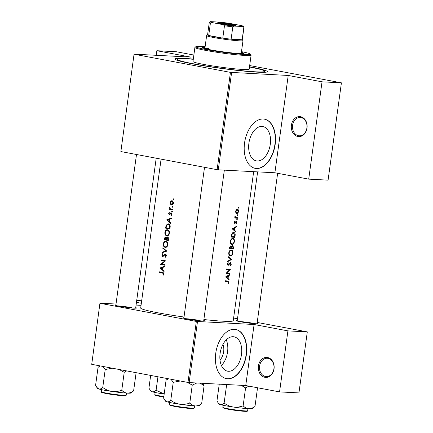 <?xml version="1.0" encoding="UTF-8"?>
<svg xmlns="http://www.w3.org/2000/svg" width="433" height="433" viewBox="0 0 433 433"><rect width="100%" height="100%" fill="white"/><g stroke="black" fill="none" stroke-linecap="round" stroke-linejoin="round"><path stroke-width="0.65" d="M267.594 357.506A10.008 7.913 93 0 1 274.046 368.873A10.008 7.913 93 0 1 264.882 377.295A10.008 7.913 93 0 1 258.436 365.934A10.008 7.913 93 0 1 267.594 357.506M265.505 376.499A9.174 7.253 -87 0 0 266.273 376.591A9.174 7.253 -87 0 0 273.959 368.294A9.174 7.253 -87 0 0 267.995 358.356A9.174 7.253 -87 0 0 267.226 358.264A9.174 7.253 -87 0 0 259.54 366.567A9.174 7.253 -87 0 0 265.505 376.499M300.583 116.699A10.008 7.913 93 0 1 307.029 128.065A10.008 7.913 93 0 1 297.872 136.492A10.008 7.913 93 0 1 291.42 125.126A10.008 7.913 93 0 1 300.583 116.699M298.494 135.691A9.174 7.253 -87 0 0 299.263 135.783A9.174 7.253 -87 0 0 306.943 127.486A9.174 7.253 -87 0 0 300.978 117.554A9.174 7.253 -87 0 0 300.21 117.462A9.174 7.253 -87 0 0 292.529 125.759A9.174 7.253 -87 0 0 298.494 135.691M222.957 344.414A11.079 6.744 -79.3 0 1 223.65 351.726A11.079 6.744 -79.3 0 1 220.007 360.067M220.105 353.436A17.482 10.641 100.7 0 0 227.558 371.173A17.482 10.641 100.7 0 0 241.484 354.551A17.482 10.641 100.7 0 0 234.031 336.814A17.482 10.641 100.7 0 0 220.105 353.436M221.42 365.512A17.482 10.641 100.7 0 0 227.563 351.926A17.482 10.641 100.7 0 0 226.248 339.856M215.753 353.247A25.022 15.236 100.7 0 0 226.421 378.637A25.022 15.236 100.7 0 0 246.355 354.838A25.022 15.236 100.7 0 0 235.687 329.453A25.022 15.236 100.7 0 0 215.753 353.247M226.291 378.61A25.022 15.236 100.7 0 0 246.096 354.789A25.022 15.236 100.7 0 0 235.552 329.426M248.91 143.144A17.482 10.641 100.7 0 0 256.363 160.881A17.482 10.641 100.7 0 0 270.289 144.259A17.482 10.641 100.7 0 0 262.836 126.523A17.482 10.641 100.7 0 0 248.91 143.144M244.558 142.955A25.022 15.236 100.7 0 0 255.226 168.345A25.022 15.236 100.7 0 0 275.161 144.546A25.022 15.236 100.7 0 0 264.493 119.162A25.022 15.236 100.7 0 0 244.558 142.955M255.097 168.318A25.022 15.236 100.7 0 0 274.901 144.498A25.022 15.236 100.7 0 0 264.363 119.135M135.729 307.641A10.841 0.704 -172.2 0 1 136.487 308.069A10.841 0.704 -172.2 0 1 130.111 307.798A10.841 0.704 -172.2 0 1 119.145 306.207A10.841 0.704 -172.2 0 1 115.048 305.13A10.841 0.704 -172.2 0 1 115.892 304.924M203.754 320.452A10.841 0.704 -172.2 0 1 204.511 320.88A10.841 0.704 -172.2 0 1 198.141 320.609A10.841 0.704 -172.2 0 1 187.17 319.018A10.841 0.704 -172.2 0 1 183.072 317.941A10.841 0.704 -172.2 0 1 183.917 317.735M257.099 323.224A10.841 0.704 -172.2 0 1 257.857 323.651A10.841 0.704 -172.2 0 1 251.481 323.381A10.841 0.704 -172.2 0 1 240.515 321.789A10.841 0.704 -172.2 0 1 236.418 320.712A10.841 0.704 -172.2 0 1 237.262 320.507M249.511 66.779A46.71 3.036 -172.2 0 1 249.646 66.801A46.71 3.036 -172.2 0 1 267.237 71.84A46.71 3.036 -172.2 0 1 239.779 70.671A46.71 3.036 -172.2 0 1 192.523 63.835A46.71 3.036 -172.2 0 1 174.878 59.191A46.71 3.036 -172.2 0 1 193.313 59.077M161.087 159.127L140.687 308.031A46.71 3.036 7.8 0 0 158.408 312.886A46.71 3.036 7.8 0 0 184.014 317.026M163.138 275.312L163.826 273.342L162.467 272.373A46.71 3.036 -172.2 0 1 159.593 271.805L159.523 272.325A46.71 3.036 7.8 0 0 162.348 272.887L163.393 273.905L162.835 274.944L163.138 275.312M160.107 268.032L164.064 271.615L164.139 271.053L162.824 269.9L163.181 267.285L164.735 266.701L164.811 266.138L160.118 267.957L161.119 268.087M160.605 264.406A46.71 3.036 7.8 0 0 164.935 265.25L165.005 264.736A46.71 3.036 -172.2 0 1 161.569 264.07L165.541 260.812A46.71 3.036 -172.2 0 1 161.211 259.968L161.141 260.482A46.71 3.036 7.8 0 0 164.513 261.148L160.621 264.298L162.424 264.498L160.621 264.298M165.33 254.09L162.608 256.141L162.196 255.189L162.884 254.166L162.689 253.646L161.78 255.042L162.554 256.661L165.254 254.604L165.861 255.881L164.941 257.007L165.097 257.538L166.326 255.968L166.304 255.237L165.206 254.079M164.794 254.728L166.072 254.647M163.512 256.19L162.608 256.141M162.207 252.715L166.873 251.118L162.889 247.752L162.808 248.309L165.92 250.896L162.283 252.158L162.207 252.715M165.655 247.389L165.125 247.362C166.191 247.503 167.019 246.956 167.609 245.727L167.874 243.774C167.636 242.388 166.992 241.56 165.936 241.289C164.535 241.181 163.658 242.058 163.306 243.92C163.171 245.787 163.777 246.934 165.125 247.362L165.395 247.395M165.936 241.289L165.655 241.257M167.511 236.883L166.245 237.782L165.428 236.932L164.145 238.561L163.993 239.687A46.71 3.036 7.8 0 0 168.318 240.531L168.534 238.973L167.365 236.867M167.241 235.844L166.705 235.817C167.771 235.958 168.599 235.411 169.189 234.183L169.46 232.229C169.222 230.843 168.572 230.015 167.517 229.744C166.115 229.636 165.238 230.513 164.886 232.375C164.751 234.242 165.357 235.39 166.705 235.817L166.981 235.85M167.517 229.744L167.235 229.712M168.383 223.834L166.131 225.176L165.574 228.142A46.71 3.036 7.8 0 0 169.904 228.987L170.147 227.201C170.375 225.344 169.79 224.224 168.383 223.834L168.069 223.796M166.7 219.926L170.651 223.509L170.726 222.946L169.411 221.793L169.774 219.179L171.327 218.595L171.403 218.032L166.71 219.85L167.712 219.98M171.365 215.369L171.982 213.788L171.197 212.83L169.4 214.232L169.054 213.599L169.482 212.939L169.26 212.533L168.67 213.523L169.341 214.752L171.143 213.355L171.571 214.2L171.111 214.968L171.365 215.369M170.813 213.437L171.863 213.388L171.078 213.345M169.552 214.763L169.855 214.654M170.288 214.173L169.4 214.232M171.197 212.83L170.667 212.933L171.533 212.976M172.053 210.871L171.614 211.277L171.923 211.829L172.366 211.423L172.004 210.866M169.308 209.274A46.71 3.036 7.8 0 0 172.518 209.891L172.588 209.377A46.71 3.036 -172.2 0 1 171.484 209.166L170.396 208.858L169.633 207.283L169.839 208.847A46.71 3.036 -172.2 0 1 169.379 208.755L169.308 209.274L171.262 209.123M172.686 206.281L172.242 206.693L172.55 207.245L172.994 206.833L172.632 206.276M171.901 205.015L171.522 204.993L173.362 203.732L173.503 203.131L173.53 202.509L172.118 200.625L170.916 200.988L170.185 202.487L170.478 204.197L171.717 205.02M173.709 198.807L173.265 199.212L173.573 199.77L174.023 199.359L173.655 198.801M203.878 319.532A46.71 3.036 7.8 0 0 233.246 320.712L253.662 171.668M228.202 283.718L228.808 282.343C228.841 281.288 228.472 280.817 227.709 280.93A46.71 3.036 -172.2 0 1 225.041 280.757L224.971 281.271A46.71 3.036 7.8 0 0 227.601 281.445L225.014 280.963L227.601 281.445L228.44 282.3L227.964 283.393L228.202 283.718M228.115 280.974L227.709 280.93M229.117 279.393L228.067 278.451L228.424 275.832L229.712 275.047L229.793 274.484L225.571 276.909L229.041 279.956L229.117 279.393L228.223 279.225M228.045 264.974L227.644 264.092L228.321 263.004L228.137 262.517L227.228 264.006L227.991 265.494L230.443 263.112L230.908 264.276L230.129 265.51L230.248 266.008L231.276 264.292L230.518 262.593L228.613 264.628L227.282 264.834L227.969 264.958M230.443 263.112L229.771 262.983L230.443 263.112M227.661 261.662L231.861 259.383L228.337 256.704L228.261 257.256L231.087 259.378L227.736 261.104L227.661 261.662M231.693 244.412L232.045 244.477C233.273 244.374 234.058 243.395 234.394 241.544C234.562 239.687 234.047 238.643 232.862 238.41C231.563 238.486 230.719 239.465 230.334 241.338C230.232 243.189 230.805 244.239 232.045 244.477L231.871 244.456M231.022 237.089A46.71 3.036 7.8 0 0 234.881 237.327L235.124 235.541C235.384 233.69 234.919 232.673 233.723 232.489L231.585 234.101L231.022 237.089M234.767 222.925L234.453 222.351L234.659 221.279L234.101 222.329L234.708 223.444L236.294 221.826L236.618 222.589L236.423 223.769L236.948 222.584L236.353 221.306L235.043 222.8L234.101 222.8L234.718 222.919M236.294 221.826L235.704 221.712L236.294 221.826M236.927 220.213L237.333 219.753L237.1 219.26L236.732 219.72L236.97 220.218L236.732 219.72M236.748 219.645L237.333 219.753L237.1 219.26M234.735 218.07A46.71 3.036 7.8 0 0 237.495 218.237L237.565 217.718A46.71 3.036 -172.2 0 1 236.672 217.669L235.736 217.518L235.054 216.078L235.233 217.583A46.71 3.036 -172.2 0 1 234.805 217.555L234.735 218.07M236.001 217.599L235.092 217.398M238.583 208.149L238.984 207.688L238.751 207.196L238.383 207.661L238.621 208.154L238.383 207.661M238.399 207.58L238.984 207.688L238.751 207.196M236.532 213.523L236.791 213.572C237.668 213.501 238.226 212.798 238.469 211.461C238.594 210.129 238.231 209.377 237.387 209.204L236.31 209.724L235.612 211.293L235.871 212.933L236.645 213.55M237.555 215.623L237.961 215.169L237.728 214.671L237.36 215.136L237.598 215.634L237.36 215.136M237.376 215.055L237.961 215.169L237.728 214.671M235.709 231.287L234.654 230.345L235.011 227.726L236.304 226.941L236.38 226.378L232.158 228.803L235.628 231.855L235.709 231.287L234.816 231.119M229.441 248.634A46.71 3.036 7.8 0 0 233.3 248.878L233.511 247.313L232.727 245.414L231.606 246.464L230.859 245.744L229.598 247.508L229.441 248.634M230.112 255.957L230.464 256.022C231.693 255.919 232.478 254.945 232.813 253.089C232.981 251.237 232.467 250.187 231.276 249.955C229.983 250.036 229.138 251.01 228.754 252.883C228.651 254.739 229.225 255.784 230.464 256.022L230.291 256M226.058 273.353A46.71 3.036 7.8 0 0 229.912 273.596L229.983 273.077A46.71 3.036 -172.2 0 1 227.006 272.898L230.518 269.153A46.71 3.036 -172.2 0 1 226.665 268.915L226.594 269.434A46.71 3.036 7.8 0 0 229.674 269.629L226.058 273.353M91.726 364.321L99.942 303.197L91.726 364.321L187.976 382.447L196.333 321.421L254.101 324.512L245.744 385.538L279.561 391.903L298.943 392.91L307.3 331.884L257.202 322.45M197.491 321.567L189.134 382.593L245.744 385.538M134.057 54.147L120.872 151.555L134.057 54.147L190.666 57.086L156.849 50.721L176.231 51.727L193.865 55.045M233.62 318.011L237.506 318.742M99.942 303.197L116.017 304.031M136.081 305.076L141.055 305.335M100.083 303.295L196.333 321.421M279.561 391.903L287.918 330.877L254.101 324.512M287.918 330.877L307.3 331.884M136.704 300.497L141.683 300.756M141.342 303.273L136.449 302.353M189.134 382.593L187.976 382.447M131.778 307.695A10.008 0.649 7.8 0 0 117.576 305.893M253.148 323.278A10.008 0.649 7.8 0 0 238.946 321.475M199.802 320.507A10.008 0.649 7.8 0 0 185.6 318.704M134.198 54.244L230.448 72.371L288.221 75.461L322.038 81.826L341.415 82.833L328.084 180.144L308.707 179.138L274.89 172.772L288.221 75.461M231.612 72.517L218.281 169.828L274.89 172.772M249.679 65.556L341.415 82.833M120.872 151.555L217.117 169.682L230.448 72.371M218.281 169.828L217.117 169.682M156.221 55.3L156.849 50.721M322.038 81.826L308.707 179.138M238.15 211.401L238.469 211.461M235.617 211.255L235.969 211.32L237.425 209.74L236.472 209.561L237.316 209.724L238.145 211.45L236.862 213.052L235.833 212.868M235.833 212.857L236.672 213.02M236.862 213.052L235.969 211.32M234.919 217.561L237.495 218.237M234.946 216.311L235.325 216.381M234.892 216.576L235.238 216.641M234.426 221.561L234.859 221.642M234.107 222.286L234.453 222.351M236.629 222.524L236.948 222.584M235.601 221.875L236.017 221.95M235.254 222.502L235.644 222.573M234.204 223.098L235.168 223.276M235.666 226.822L236.304 226.941M234.345 227.601L235.011 227.726M233.717 230.167L234.654 230.345M232.949 228.9L234.589 227.98L234.307 230.042L232.229 228.765M233.907 227.85L234.589 227.98M233.349 229.863L234.307 230.042M232.304 236.656L234.881 237.327M232.277 236.84L231.065 236.775M232.575 232.808L233.647 233.008L234.805 234.475L234.583 236.791A46.71 3.036 -172.2 0 1 231.52 236.602L231.931 234.432L233.815 233.03L232.586 232.797M231.103 236.521L231.52 236.602M231.498 234.35L231.931 234.432M234.031 241.473L234.394 241.544M230.345 241.262L230.762 241.343C231.07 239.822 231.742 239.016 232.786 238.924L231.779 238.724M231.763 238.735L232.786 238.924C233.76 239.135 234.177 240.006 234.026 241.544C233.755 243.054 233.122 243.86 232.115 243.958L230.811 243.725M232.115 243.958C231.114 243.747 230.659 242.875 230.762 241.343M230.724 248.201L233.3 248.878M230.697 248.385L229.485 248.32M231.038 246.361L231.606 246.464M233.143 247.243L233.511 247.313M229.934 248.147L230.859 246.274L230.075 246.123L230.794 246.263L231.217 248.233A46.71 3.036 -172.2 0 1 229.934 248.147L229.522 248.071M229.62 247.367L230.031 247.443M231.612 248.255L231.85 246.837L232.716 245.939L231.964 245.798L232.656 245.933L233.003 248.336A46.71 3.036 -172.2 0 1 231.612 248.255L231.222 248.185M231.271 246.729L231.85 246.837M232.451 253.018L232.813 253.089M228.765 252.812L229.181 252.888C229.485 251.367 230.161 250.561 231.206 250.469L230.194 250.269L231.206 250.469C232.18 250.68 232.591 251.551 232.445 253.089C232.175 254.599 231.536 255.405 230.535 255.502L229.23 255.27M230.535 255.502C229.533 255.291 229.079 254.42 229.181 252.888M230.973 259.291L231.85 259.459M230.849 259.194L231.861 259.383M230.913 264.227L231.276 264.292M229.577 263.204L230.047 263.296M227.33 264.964L228.64 265.212M227.742 262.891L228.321 263.004M227.228 264.016L227.644 264.092M227.336 272.92L229.912 273.596M227.309 273.104L226.275 273.05M226.638 269.12L229.674 269.629M229.614 269.104L230.502 269.272M226.529 272.806L227.006 272.898M229.073 274.923L229.712 275.047M227.753 275.707L228.424 275.832M227.125 278.273L228.067 278.451M226.362 277.006L227.996 276.086L227.715 278.148L225.642 276.871M227.32 275.956L227.996 276.086M226.762 277.964L227.715 278.148M228.445 282.278L228.808 282.343M226.075 280.828L226.194 281.152M163.571 272.839L159.523 272.325M163.441 274.977L162.835 274.944M163.793 274.295L163.273 274.268M163.863 273.927L163.393 273.905M167.874 219.915L166.71 219.85M167.511 220.056L169.287 219.363L169 221.425L167.511 220.056M169.741 219.385L169.287 219.363M169.46 221.447L169 221.425M169.065 213.545L168.67 213.523M171.706 215.001L171.111 214.968M171.982 214.221L171.571 214.2M172.372 211.32L171.614 211.277M172.556 209.621L171.23 209.372M170.429 208.874L169.839 208.847M169.877 207.737L169.465 207.716M174.028 199.256L173.265 199.212M171.089 204.23L170.478 204.197M170.575 202.509L170.185 202.487M172.772 201.172L170.916 200.988M170.564 202.563L172.053 201.145L173.097 203.055L171.592 204.479L170.564 202.563M173.016 201.188L171.896 201.129L173.021 201.199M173.509 203.077L173.097 203.055M172.837 204.549L171.592 204.479M173 206.73L172.242 206.693M169.936 228.716L165.574 228.142M166.64 225.203L166.131 225.176M168.637 224.354L169.059 224.083M169.509 228.38A46.71 3.036 -172.2 0 1 166.066 227.709L166.483 225.555L168.313 224.354L169.709 226.048L169.509 228.38L169.98 228.407M169.465 224.397L168.08 224.321L169.487 224.413M170.207 226.075L169.709 226.048M167.944 235.628L167.598 235.357M165.314 232.397L164.886 232.375M167.842 230.269L168.221 230.026M165.309 232.434C165.595 230.924 166.31 230.199 167.447 230.264C168.578 230.637 169.087 231.595 168.973 233.149C168.664 234.643 167.934 235.363 166.775 235.298C165.677 234.935 165.19 233.982 165.309 232.434M168.567 230.307L167.246 230.237L168.583 230.324M169.449 233.176L168.973 233.149M168.291 235.395L166.775 235.298M168.356 240.261L163.993 239.687M165.807 239.779L165.844 239.525A46.71 3.036 -172.2 0 1 164.486 239.254L165.363 237.452L165.839 239.525L166.288 239.546M166.705 237.804L166.245 237.782M165.287 237.446L166.131 237.495L165.287 237.446M166.337 239.2L165.888 239.178M166.283 239.611L166.526 238.199L167.441 237.403L167.928 239.925A46.71 3.036 -172.2 0 1 166.283 239.611M167.36 237.392L168.28 237.446L167.36 237.392M168.502 239.216L168.026 239.189M168.399 239.952L167.928 239.925M166.364 247.173L166.018 246.902M163.734 243.941L163.306 243.92M166.261 241.814L166.64 241.571M163.728 243.979C164.015 242.469 164.729 241.749 165.866 241.809C166.997 242.182 167.506 243.146 167.392 244.699C167.084 246.193 166.353 246.907 165.195 246.848C164.096 246.48 163.609 245.527 163.728 243.979M166.986 241.852L165.666 241.782L167.003 241.868M167.863 244.721L167.392 244.699M166.705 246.94L165.195 246.848M163.577 252.222L162.283 252.158M166.754 250.94L165.92 250.896M163.577 248.347L162.808 248.309M165.823 257.05L164.941 257.007M166.332 255.908L165.861 255.881M162.218 255.064L161.78 255.042M163.517 256.184L162.732 256.147M163.755 255.898L163.203 255.865M164.296 255.205L163.734 255.178M164.973 264.98L162.424 264.498M165.195 261.18L164.513 261.148M165.39 261.034L161.141 260.482M161.287 268.022L160.118 267.957M160.919 268.162L162.694 267.47L162.413 269.532L160.919 268.162M163.154 267.491L162.694 267.47M162.873 269.553L162.413 269.532M205.026 47.349A20.854 1.353 7.8 0 0 202.455 47.646A20.854 1.353 7.8 0 0 216.284 50.834A20.854 1.353 7.8 0 0 239.373 53.535A20.854 1.353 7.8 0 0 243.779 53.308A20.854 1.353 7.8 0 0 241.387 52.328M242.724 53.578A20.854 1.353 7.8 0 0 241.273 53.151M205.118 46.661A27.528 1.792 7.8 0 0 201.659 46.434A27.528 1.792 7.8 0 0 195.922 46.634A27.528 1.792 7.8 0 0 213.269 50.818A27.528 1.792 7.8 0 0 244.58 54.515A27.528 1.792 7.8 0 0 250.35 54.087A27.528 1.792 7.8 0 0 241.479 51.646M250.35 54.087L251.059 55.023A28.361 1.846 -172.2 0 1 251.102 55.148A28.361 1.846 -172.2 0 1 245.116 55.462A28.361 1.846 -172.2 0 1 213.713 51.787A28.361 1.846 -172.2 0 1 194.904 47.451A28.361 1.846 -172.2 0 1 194.98 47.338L195.922 46.634M194.904 47.451L192.988 61.47A28.361 1.846 7.8 0 0 211.791 65.811A28.361 1.846 7.8 0 0 243.194 69.486A28.361 1.846 7.8 0 0 249.181 69.166L251.102 55.148M193.286 59.289A44.209 2.874 7.8 0 0 186.618 58.828A44.209 2.874 7.8 0 0 177.281 59.321A44.209 2.874 7.8 0 0 206.601 66.081A44.209 2.874 7.8 0 0 255.551 71.808A44.209 2.874 7.8 0 0 264.882 71.321A44.209 2.874 7.8 0 0 249.484 66.985M205.026 48.669A18.354 1.191 -172.2 0 1 208.695 48.604M204.912 48.171A20.854 1.353 7.8 0 0 203.396 48.193M164.87 400.233L165.666 401.277A16.79 1.093 -172.2 0 0 166.84 401.786A16.79 1.093 7.8 0 0 172.009 402.95A16.79 1.093 7.8 0 0 179.933 404.254C176.604 403.664 173.552 402.349 170.775 400.298C169.438 401.57 168.128 402.062 166.84 401.786L164.87 400.233L163.614 398.138L166.072 380.185L168.35 378.751M171.03 379.254L173.232 382.344L170.775 400.298M173.232 382.344L180.247 380.991M189.789 403.069C186.612 404.243 183.321 404.639 179.933 404.254A16.79 1.093 7.8 0 0 195.364 405.948C193.28 405.732 191.424 404.774 189.789 403.069L192.252 385.116L196.799 382.994M187.218 382.307L192.252 385.116M201.643 403.686C199.564 405.201 197.47 405.954 195.364 405.948A16.79 1.093 7.8 0 0 198.866 405.824L201.643 403.686L204.1 385.733L202.579 383.292M200.198 383.173L204.1 385.733M103.005 366.442L105.208 369.533L112.223 368.18M136.076 372.921L133.618 390.875C131.535 392.39 129.445 393.142 127.34 393.137C125.256 392.92 123.4 391.962 121.765 390.257C118.582 391.432 115.297 391.827 111.903 391.443C108.58 390.858 105.528 389.538 102.751 387.486C101.414 388.758 100.104 389.251 98.816 388.975L96.846 387.421L95.585 385.332L98.047 367.373L100.326 365.939M96.846 387.421L97.642 388.466A16.79 1.093 7.8 0 0 98.816 388.975A16.79 1.093 7.8 0 0 111.903 391.443A16.79 1.093 7.8 0 0 127.34 393.137A16.79 1.093 -172.2 0 0 130.836 393.012L133.618 390.875M105.208 369.533L102.751 387.486M119.194 369.495L124.222 372.304L121.765 390.257M124.222 372.304L126.658 370.897M150.668 375.422L148.93 388.103L150.191 390.193L152.162 391.746A16.79 1.093 7.8 0 0 164.172 394.052M157.942 376.791L156.096 390.257C154.76 391.529 153.45 392.022 152.162 391.746A16.79 1.093 7.8 0 1 150.987 391.237L150.191 390.193M164.177 394.019L156.096 390.257M218.216 403.004L219.011 404.049A16.79 1.093 -172.2 0 0 220.186 404.557A16.79 1.093 7.8 0 0 225.355 405.721A16.79 1.093 7.8 0 0 233.273 407.025C229.95 406.435 226.897 405.12 224.121 403.069C222.784 404.341 221.474 404.833 220.186 404.557L218.216 403.004L216.955 400.909L219.25 384.158M226.275 384.526L226.578 385.116L224.121 403.069M226.578 385.116L228.175 384.623M243.135 405.84C239.958 407.015 236.667 407.41 233.273 407.025A16.79 1.093 7.8 0 0 248.71 408.72C246.626 408.503 244.769 407.545 243.135 405.84L245.592 387.887L248.878 386.128M241.078 385.294L245.592 387.887M254.988 406.457C252.91 407.973 250.815 408.725 248.71 408.72A16.79 1.093 7.8 0 0 252.206 408.595L254.988 406.457L257.446 388.504L256.996 387.654M256.352 387.535L257.446 388.504M232.391 24.378A9.261 0.601 -172.2 0 1 235.882 25.379A9.261 0.601 -172.2 0 1 230.437 25.146A9.261 0.601 -172.2 0 1 221.074 23.793A9.261 0.601 -172.2 0 1 217.572 22.868A9.261 0.601 -172.2 0 1 222.486 22.971A9.261 0.601 -172.2 0 1 232.391 24.378M234.751 25.477A8.757 0.568 7.8 0 0 232.018 24.86A8.757 0.568 7.8 0 0 218.638 23.268M242.285 39.62L242.967 40.513A18.354 1.191 -172.2 0 1 242.994 40.594A18.354 1.191 -172.2 0 1 232.694 40.264A18.354 1.191 -172.2 0 1 213.593 37.519A18.354 1.191 -172.2 0 1 206.633 35.614A18.354 1.191 -172.2 0 1 206.682 35.544L207.575 34.867M211.883 22.543L210.406 23.106A17.515 1.137 -172.2 0 1 209.263 22.532L207.569 34.905A17.515 1.137 7.8 0 0 208.711 35.479A17.515 1.137 7.8 0 0 214.216 36.724A17.515 1.137 7.8 0 0 222.779 38.126A17.515 1.137 7.8 0 0 231.114 39.197L242.15 39.771A17.515 1.137 7.8 0 0 242.28 39.657L243.974 27.29A17.515 1.137 -172.2 0 1 243.844 27.403L242.886 26.521A16.681 1.083 7.8 0 0 243.238 26.272A16.681 1.083 7.8 0 0 241.582 25.628L230.242 23.496A16.681 1.083 7.8 0 0 219.471 22.11L210.579 21.65A16.681 1.083 7.8 0 0 210.249 21.758A16.681 1.083 7.8 0 0 211.883 22.543L223.222 24.676A16.681 1.083 7.8 0 0 233.993 26.061L242.886 26.521M233.993 26.061L232.808 26.83L231.114 39.197A17.515 1.137 7.8 0 0 242.15 39.771L243.844 27.403M210.406 23.106L208.711 35.479L222.779 38.126L224.473 25.758L223.222 24.676M209.263 22.532A17.515 1.137 -172.2 0 1 209.312 22.462L210.249 21.758M243.238 26.272L243.947 27.209A17.515 1.137 -172.2 0 1 243.974 27.29M232.808 26.83A17.515 1.137 -172.2 0 1 224.473 25.758M234.756 235.471L235.124 235.541M231.157 236.12L231.574 236.196M231.271 247.838L231.66 247.914M228.889 264.222L229.301 264.298M163.658 272.952L162.348 272.887M170.634 213.631L170.115 213.604M166.169 227L165.731 226.979M170.072 227.742L169.601 227.72M164.578 238.583L164.145 238.561M194.287 407.983C193.611 408.736 194.763 408.671 189.232 408.411L174.456 406.398L169.844 405.212L169.492 404.584A12.514 0.812 7.8 0 0 174.239 405.889A12.514 0.812 7.8 0 0 187.267 407.756A12.514 0.812 7.8 0 0 194.287 407.983L194.574 405.9M193.362 408.162A12.01 0.779 -172.2 0 1 188.312 408.324A12.01 0.779 -172.2 0 1 174.477 406.398M106.215 393.077A12.514 0.812 7.8 0 0 119.243 394.945A12.514 0.812 7.8 0 0 126.263 395.172C125.586 395.924 126.734 395.859 121.208 395.6L106.431 393.586C98.719 391.86 102.686 392.547 101.468 391.778A12.514 0.812 7.8 0 0 106.215 393.077M125.337 395.351A12.01 0.779 -172.2 0 1 120.287 395.513A12.01 0.779 -172.2 0 1 106.453 393.586M159.799 396.357A12.01 0.779 -172.2 0 0 163.766 397.034L159.777 396.357C152.064 394.631 156.026 395.318 154.814 394.55A12.514 0.812 7.8 0 0 159.561 395.849A12.514 0.812 7.8 0 0 163.826 396.574M246.707 410.933A12.01 0.779 -172.2 0 1 241.657 411.096A12.01 0.779 -172.2 0 1 227.823 409.169L223.19 407.983L222.838 407.356A12.514 0.812 7.8 0 0 227.585 408.66A12.514 0.812 7.8 0 0 240.613 410.527A12.514 0.812 7.8 0 0 247.633 410.755L247.92 408.671M235.947 217.588L235.114 217.431M165.179 254.599L166.066 254.642M177.281 59.321L177.151 60.29M264.882 71.321L264.752 72.289M204.522 167.306L183.846 318.277M224.343 170.142L203.678 320.994M169.492 404.584L169.779 402.506M168.004 378.686L166.759 379.627M115.817 305.465L136.498 154.5M135.653 308.182L156.199 158.207M126.263 395.172L126.55 393.088M101.468 391.778L101.755 389.695M99.98 365.874L98.735 366.816M154.814 394.55L155.101 392.466M222.838 407.356L223.125 405.277M247.633 410.755C246.956 411.507 248.104 411.442 242.577 411.182L227.801 409.169M206.633 35.614L204.847 48.62M242.994 40.594L241.213 53.605M257.023 323.765L277.634 173.287M237.192 321.048L257.624 171.874"/></g></svg>
